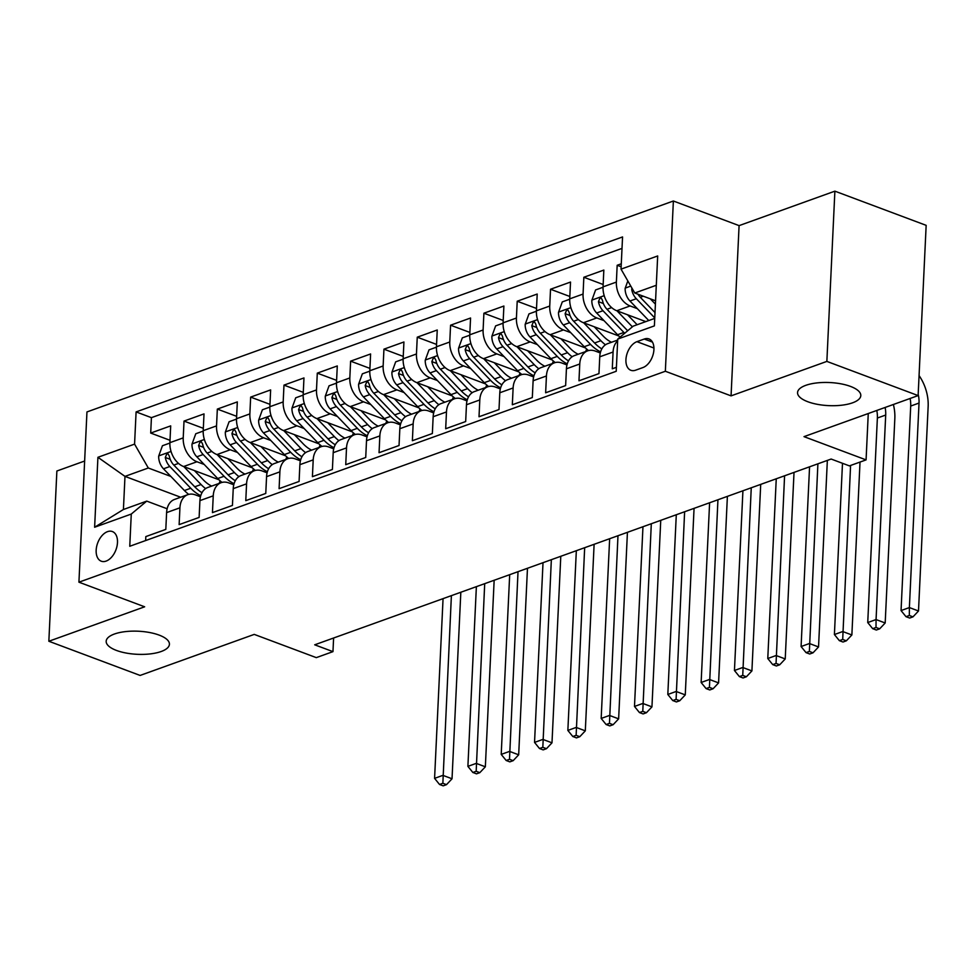 <?xml version="1.0" encoding="UTF-8"?>
<svg xmlns="http://www.w3.org/2000/svg" width="977" height="977" viewBox="0 0 977 977"><rect width="100%" height="100%" fill="white"/><g stroke="black" fill="none" stroke-linecap="round" stroke-linejoin="round"><path stroke-width="1.47" d="M159.129 635.099A31.667 11.553 2.7 0 1 169.424 644.258A31.667 11.553 2.7 0 1 150.324 653.894A31.667 11.553 2.7 0 1 116.471 650.438A31.667 11.553 2.7 0 1 106.175 641.278A31.667 11.553 2.7 0 1 125.276 631.63A31.667 11.553 2.7 0 1 159.129 635.099M850.503 386.416A31.667 11.553 2.7 0 1 860.798 395.575A31.667 11.553 2.7 0 1 841.698 405.211A31.667 11.553 2.7 0 1 807.857 401.755A31.667 11.553 2.7 0 1 797.55 392.595A31.667 11.553 2.7 0 1 816.662 382.947A31.667 11.553 2.7 0 1 850.503 386.416M106.127 561.091A15.827 9.746 -69.5 0 0 117.008 546.155A15.827 9.746 -69.5 0 0 112.379 531.549A15.827 9.746 -69.5 0 0 107.519 531.647A15.827 9.746 -69.5 0 0 96.638 546.583A15.827 9.746 -69.5 0 0 101.266 561.201A15.827 9.746 -69.5 0 0 106.127 561.091M84.645 461.022L56.874 471.012L48.85 641.254L140.114 675.437L254.24 634.391L316.304 657.631L332.962 651.635L333.609 638.005M673.373 201.006L86.953 411.94L78.929 582.182L665.349 371.26L673.373 201.006L739.088 225.626L731.065 395.868L826.86 361.405L834.883 191.162L739.088 225.626M834.883 191.162L926.159 225.345L918.124 395.587L804.01 436.646L866.074 459.886L868.26 413.527M826.86 361.405L918.124 395.587M145.634 540.55L145.817 536.593L165.809 529.4L166.603 512.607L179.927 507.808A19.784 13.825 -109.8 0 1 187.828 494.667A19.784 13.825 -109.8 0 1 195.4 494.875L200.456 496.768M179.927 507.808L179.133 524.612L199.125 517.419L199.919 500.627L213.242 495.827A19.784 13.825 -109.8 0 1 221.156 482.675A19.784 13.825 -109.8 0 1 228.716 482.894L233.772 484.787M213.242 495.827L212.449 512.62L232.441 505.439L233.234 488.634L246.57 483.847A19.784 13.825 -109.8 0 1 254.472 470.694A19.784 13.825 -109.8 0 1 262.031 470.914L267.087 472.807M246.57 483.847L245.777 500.639L265.768 493.446L266.562 476.654L279.886 471.854A19.784 13.825 -109.8 0 1 287.788 458.702A19.784 13.825 -109.8 0 1 295.359 458.921L300.415 460.814M279.886 471.854L279.092 488.659L299.084 481.466L299.878 464.673L313.202 459.874A19.784 13.825 -109.8 0 1 321.103 446.721A19.784 13.825 -109.8 0 1 328.675 446.941L333.731 448.834M313.202 459.874L312.408 476.666L332.4 469.473L333.194 452.681L346.517 447.893A19.784 13.825 -109.8 0 1 354.431 434.741A19.784 13.825 -109.8 0 1 361.991 434.96L367.047 436.853M346.517 447.893L345.736 464.686L365.728 457.492L366.509 440.7L379.845 435.901A19.784 13.825 -109.8 0 1 387.747 422.748A19.784 13.825 -109.8 0 1 395.319 422.968L400.362 424.861M379.845 435.901L379.052 452.705L399.043 445.512L399.837 428.72L413.161 423.92A19.784 13.825 -109.8 0 1 421.063 410.767A19.784 13.825 -109.8 0 1 428.634 410.987L433.69 412.88M413.161 423.92L412.367 440.712L432.359 433.519L433.153 416.727L446.477 411.94A19.784 13.825 -109.8 0 1 454.39 398.787A19.784 13.825 -109.8 0 1 461.95 398.995L467.006 400.888M446.477 411.94L445.683 428.732L465.675 421.539L466.469 404.747L479.805 399.947A19.784 13.825 -109.8 0 1 487.706 386.794A19.784 13.825 -109.8 0 1 495.266 387.014L500.322 388.907M479.805 399.947L479.011 416.752L499.003 409.558L499.797 392.766L513.12 387.967A19.784 13.825 -109.8 0 1 521.022 374.814A19.784 13.825 -109.8 0 1 528.594 375.034L533.65 376.927M513.12 387.967L512.327 404.759L532.318 397.566L533.112 380.774L546.436 375.986A19.784 13.825 -109.8 0 1 554.35 362.833A19.784 13.825 -109.8 0 1 561.909 363.041L566.965 364.934M546.436 375.986L545.642 392.778L565.634 385.585L566.428 368.793L579.764 363.994A19.784 13.825 -109.8 0 1 587.665 350.841A19.784 13.825 -109.8 0 1 595.225 351.061L600.281 352.953M579.764 363.994L578.97 380.786L598.962 373.605L599.756 356.813A19.784 13.825 -109.8 0 1 607.657 343.66L617.696 340.045M621.287 263.802L617.171 265.28L621.152 266.77M645.809 321.616L616.78 310.747A19.784 13.825 -109.8 0 1 603.053 286.872L603.835 270.079L583.843 277.26L603.163 284.502M618.807 335.966L583.464 322.728A19.784 13.825 70.2 0 1 569.725 298.852L570.519 282.06L550.527 289.253L569.835 296.483M585.492 347.946L550.149 334.708A19.784 13.825 70.2 0 1 536.41 310.833L537.203 294.04L517.212 301.234L536.52 308.463M552.176 359.939L516.821 346.701A19.784 13.825 70.2 0 1 503.094 322.825L503.888 306.033L483.896 313.214L503.204 320.456M518.848 371.919L483.505 358.681A19.784 13.825 70.2 0 1 469.766 334.806L470.56 318.013L450.568 325.207L469.888 332.436M485.532 383.9L450.189 370.662A19.784 13.825 70.2 0 1 436.45 346.786L437.244 329.994L417.252 337.187L436.56 344.417M452.217 395.893L416.861 382.654A19.784 13.825 70.2 0 1 403.135 358.779L403.928 341.987L383.937 349.168L403.245 356.41M418.901 407.873L383.546 394.635A19.784 13.825 70.2 0 1 369.807 370.759L370.601 353.967L350.609 361.16L369.929 368.39M385.573 419.854L350.23 406.615A19.784 13.825 70.2 0 1 336.491 382.752L337.285 365.948L317.293 373.141L336.601 380.371M352.257 431.846L316.914 418.608A19.784 13.825 70.2 0 1 303.175 394.732L303.969 377.94L283.977 385.121L303.285 392.363M318.942 443.827L283.586 430.588A19.784 13.825 70.2 0 1 269.86 406.713L270.641 389.921L250.649 397.114L269.97 404.344M285.614 455.807L250.271 442.569A19.784 13.825 70.2 0 1 236.532 418.706L237.326 401.901L217.334 409.094L236.642 416.324M252.298 467.8L216.955 454.561A19.784 13.825 70.2 0 1 203.216 430.686L204.01 413.894L184.018 421.087L203.326 428.317M866.074 459.886L849.404 465.882L831.158 459.043L314.704 644.808L332.962 651.635M644.27 339.031L636.943 341.669A15.339 9.44 -69.5 0 0 626.391 356.141A15.339 9.44 -69.5 0 0 630.886 370.295A15.339 9.44 -69.5 0 0 635.6 370.198L642.927 367.56A15.339 9.44 -69.5 0 0 653.466 353.088A15.339 9.44 -69.5 0 0 648.972 338.934A15.339 9.44 -69.5 0 0 644.27 339.031L652.465 342.097M180.672 497.232L124.983 476.385L123.42 509.505L146.745 501.116L131.272 514.061L129.758 546.265L616.218 371.284L617.733 339.08L633.206 326.147L654.737 318.392M131.272 514.061L94.622 527.238L97.92 457.297L134.57 444.12L136.096 411.915L622.557 236.935L621.03 269.139L657.68 255.962L654.382 325.891L617.733 339.08M204.181 464.454L196.963 461.755A19.784 13.825 -109.8 0 1 183.224 437.879L184.018 421.087M218.982 479.78L183.627 466.542L196.963 461.755M237.496 452.473L230.279 449.762A19.784 13.825 -109.8 0 1 216.54 425.887L217.334 409.094M270.812 440.48L263.595 437.781A19.784 13.825 -109.8 0 1 249.868 413.906L250.649 397.114M304.128 428.5L296.923 425.801A19.784 13.825 -109.8 0 1 283.183 401.926L283.977 385.121M337.456 416.507L330.238 413.808A19.784 13.825 -109.8 0 1 316.499 389.933L317.293 373.141M370.772 404.527L363.554 401.828A19.784 13.825 -109.8 0 1 349.827 377.952L350.609 361.16M404.087 392.546L396.87 389.847A19.784 13.825 -109.8 0 1 383.143 365.972L383.937 349.168M437.415 380.554L430.198 377.855A19.784 13.825 -109.8 0 1 416.458 353.979L417.252 337.187M470.731 368.573L463.513 365.874A19.784 13.825 -109.8 0 1 449.774 341.999L450.568 325.207M504.047 356.593L496.829 353.882A19.784 13.825 -109.8 0 1 483.102 330.018L483.896 313.214M537.374 344.6L530.157 341.901A19.784 13.825 -109.8 0 1 516.418 318.026L517.212 301.234M570.69 332.62L563.473 329.921A19.784 13.825 -109.8 0 1 549.733 306.045L550.527 289.253M604.006 320.639L596.788 317.928A19.784 13.825 -109.8 0 1 583.061 294.065L583.843 277.26M637.322 308.647L630.116 305.948A19.784 13.825 -109.8 0 1 616.377 282.072L617.171 265.28M622.019 248.39L151.423 417.655L150.702 433.067L170.01 440.297M183.627 466.542A19.784 13.825 70.2 0 1 169.9 442.666L170.694 425.874L150.702 433.067M616.402 367.328L612.286 368.805L613.08 352.013A19.784 13.825 -109.8 0 1 617.647 340.875M146.745 501.116L167.128 508.761M656.3 285.272L634.769 293.015L621.03 269.139M655.567 300.806L634.769 293.015M731.065 395.868L665.349 371.26M48.85 641.254L144.645 606.802L78.929 582.182M170.853 476.434L148.309 467.995L124.983 476.385L97.92 457.297M587.665 350.841L574.329 355.64A19.784 13.825 70.2 0 0 566.428 368.793M554.35 362.833L541.014 367.621A19.784 13.825 70.2 0 0 533.112 380.774M521.022 374.814L507.698 379.613A19.784 13.825 70.2 0 0 499.797 392.766M487.706 386.794L474.382 391.594A19.784 13.825 70.2 0 0 466.469 404.747M454.39 398.787L441.054 403.574A19.784 13.825 70.2 0 0 433.153 416.727M421.063 410.767L407.739 415.567A19.784 13.825 70.2 0 0 399.837 428.72M387.747 422.748L374.423 427.547A19.784 13.825 70.2 0 0 366.509 440.7M354.431 434.741L341.095 439.528A19.784 13.825 70.2 0 0 333.194 452.681M321.103 446.721L307.779 451.521A19.784 13.825 70.2 0 0 299.878 464.673M287.788 458.702L274.464 463.501A19.784 13.825 70.2 0 0 266.562 476.654M254.472 470.694L241.148 475.481A19.784 13.825 70.2 0 0 233.234 488.634M221.156 482.675L207.82 487.474A19.784 13.825 70.2 0 0 199.919 500.627M151.423 417.655L136.096 411.915M134.57 444.12L148.309 467.995M187.828 494.667L174.504 499.455A19.784 13.825 70.2 0 0 166.603 512.607M94.622 527.238L123.42 509.505M627.832 280.949L625.146 288.349A13.116 9.159 70.2 0 0 629.97 301.014L648.777 320.541M650.303 298.828L655.408 304.14M631.863 287.971L631.765 289.693A13.116 9.159 70.2 0 0 636.308 298.73L654.761 317.916M655.017 312.579L640.301 297.301A13.116 9.159 -109.8 0 1 637.993 294.224M918.185 394.293A24.743 17.281 -109.8 0 1 919.027 403.049L909.379 607.572L918.502 610.991L928.15 406.469A37.102 25.915 70.2 0 0 919.064 375.571M910.112 398.482A24.743 17.281 -109.8 0 1 910.698 406.053L901.05 610.576L909.379 607.572L909.331 615.486L906.009 616.682L909.648 618.05L912.982 616.853L909.331 615.486M912.982 616.853L918.502 610.991M901.05 610.576L906.009 616.682M603.029 287.262L595.591 289.937L591.83 300.342A13.116 9.159 70.2 0 0 596.654 312.994L617.562 334.72A37.847 26.428 70.2 0 0 620.077 337.126M616.988 310.82L632.388 326.831M627.552 314.777L636.601 324.181A31.411 21.946 70.2 0 0 637.138 324.73M627.674 330.776L606.986 309.282A13.116 9.159 -109.8 0 1 602.443 300.244L601.234 298.095L599.939 298.132L598.449 301.673A13.116 9.159 70.2 0 0 602.98 310.723L623.888 332.449A37.847 26.428 70.2 0 0 624.694 333.255M885.125 407.47A24.743 17.281 -109.8 0 1 885.699 415.042L876.064 619.565L885.186 622.984L894.834 418.461A37.102 25.915 70.2 0 0 893.381 404.49M876.796 410.462A24.743 17.281 -109.8 0 1 877.37 418.034L867.735 622.557L876.064 619.565L876.015 627.466L872.681 628.663L876.332 630.031L879.666 628.834L876.015 627.466M879.666 628.834L885.186 622.984M867.735 622.557L872.681 628.663M569.713 299.243L562.276 301.917L558.514 312.322A13.116 9.159 70.2 0 0 563.338 324.975L584.246 346.701A37.847 26.428 70.2 0 0 588.545 350.572M583.672 322.801L600.904 340.717A37.847 26.428 70.2 0 0 605.459 344.783M594.236 326.758L603.285 336.161A31.411 21.946 70.2 0 0 611.468 342.28M601.808 348.899A37.847 26.428 -109.8 0 1 594.566 342.988L573.67 321.262A13.116 9.159 -109.8 0 1 569.127 312.225L567.918 310.075L566.623 310.112L565.133 313.666A13.116 9.159 70.2 0 0 569.664 322.703L590.572 344.429A37.847 26.428 70.2 0 0 600.574 351.867M842.492 463.281L834.407 634.537L842.736 631.545L851.871 634.965L860.016 462.06M850.576 465.455L842.699 639.447L839.365 640.656L843.017 642.023L846.351 640.814L842.699 639.447M846.351 640.814L851.871 634.965M834.407 634.537L839.365 640.656M536.397 311.223L528.96 313.91L525.186 324.303A13.116 9.159 70.2 0 0 530.022 336.967L550.918 358.693A37.847 26.428 70.2 0 0 555.217 362.565M585.65 351.573A31.411 21.946 70.2 0 0 586.64 349.009M550.344 334.793L567.588 352.697A37.847 26.428 70.2 0 0 572.131 356.764M560.92 338.75L569.97 348.154A31.411 21.946 70.2 0 0 578.152 354.26M568.492 360.892A37.847 26.428 -109.8 0 1 561.25 354.969L540.342 333.255A13.116 9.159 -109.8 0 1 535.811 324.205L534.59 322.068L533.308 322.105L531.806 325.646A13.116 9.159 70.2 0 0 536.349 334.684L557.256 356.41A37.847 26.428 70.2 0 0 567.258 363.847M809.567 466.811L801.091 646.53L809.42 643.525L818.543 646.945L827.348 460.411M817.896 463.806L809.371 651.439L806.049 652.636L809.701 654.004L813.023 652.807L809.371 651.439M813.023 652.807L818.543 646.945M801.091 646.53L806.049 652.636M503.07 323.216L495.632 325.891L491.871 336.296A13.116 9.159 70.2 0 0 496.695 348.948L517.602 370.674A37.847 26.428 70.2 0 0 521.901 374.545M552.335 363.554A31.411 21.946 70.2 0 0 553.324 360.989M517.028 346.774L534.26 364.677A37.847 26.428 70.2 0 0 538.815 368.744M527.592 350.731L536.642 360.134A31.411 21.946 70.2 0 0 544.836 366.253M535.176 372.872A37.847 26.428 -109.8 0 1 527.934 366.961L507.026 345.235A13.116 9.159 -109.8 0 1 502.483 336.198L501.274 334.049L499.98 334.085L498.49 337.627A13.116 9.159 70.2 0 0 503.033 346.676L523.928 368.402A37.847 26.428 70.2 0 0 533.943 375.827M776.251 478.791L767.775 658.51L776.104 655.518L785.227 658.938L794.02 472.392M784.58 475.799L776.056 663.42L772.722 664.616L776.373 665.984L779.707 664.787L776.056 663.42M779.707 664.787L785.227 658.938M767.775 658.51L772.722 664.616M469.754 335.196L462.316 337.871L458.555 348.276A13.116 9.159 70.2 0 0 463.379 360.94L484.287 382.654A37.847 26.428 70.2 0 0 488.585 386.526M519.019 375.534A31.411 21.946 70.2 0 0 520.008 372.982M483.713 358.754L500.945 376.67A37.847 26.428 70.2 0 0 505.5 380.737M494.277 362.711L503.326 372.115A31.411 21.946 70.2 0 0 511.521 378.233M501.86 384.853A37.847 26.428 -109.8 0 1 494.618 378.942L473.711 357.216A13.116 9.159 -109.8 0 1 469.168 348.178L467.959 346.029L466.664 346.066L465.174 349.619A13.116 9.159 70.2 0 0 469.705 358.657L490.613 380.383A37.847 26.428 70.2 0 0 500.627 387.82M742.923 490.772L734.448 670.491L742.776 667.499L751.911 670.918L760.704 484.384M751.252 487.779L742.74 675.4L739.406 676.609L743.057 677.977L746.391 676.768L742.74 675.4M746.391 676.768L751.911 670.918M734.448 670.491L739.406 676.609M436.438 347.177L429.001 349.864L425.239 360.257A13.116 9.159 70.2 0 0 430.063 372.921L450.971 394.647A37.847 26.428 70.2 0 0 455.258 398.518M485.691 387.527A31.411 21.946 70.2 0 0 486.68 384.962M450.385 370.747L467.629 388.651A37.847 26.428 70.2 0 0 472.184 392.717M460.961 374.704L470.01 384.108A31.411 21.946 70.2 0 0 478.193 390.214M468.533 396.845A37.847 26.428 -109.8 0 1 461.291 390.934L440.383 369.208A13.116 9.159 -109.8 0 1 435.852 360.159L434.631 358.022L433.348 358.058L431.846 361.6A13.116 9.159 70.2 0 0 436.389 370.637L457.297 392.363A37.847 26.428 70.2 0 0 467.299 399.801M709.607 502.764L701.132 682.483L709.461 679.479L718.583 682.899L727.389 496.365M717.936 499.76L709.424 687.393L706.09 688.59L709.742 689.957L713.076 688.761L709.424 687.393M713.076 688.761L718.583 682.899M701.132 682.483L706.09 688.59M403.122 359.17L395.673 361.844L391.911 372.249A13.116 9.159 70.2 0 0 396.735 384.901L417.643 406.627A37.847 26.428 70.2 0 0 421.942 410.499M452.375 399.508A31.411 21.946 70.2 0 0 453.365 396.943M417.069 382.728L434.301 400.631A37.847 26.428 70.2 0 0 438.856 404.698M427.633 386.684L436.695 396.088A31.411 21.946 70.2 0 0 444.877 402.206M435.217 408.826A37.847 26.428 -109.8 0 1 427.975 402.915L407.067 381.189A13.116 9.159 -109.8 0 1 402.536 372.152L401.315 370.002L400.033 370.039L398.531 373.593A13.116 9.159 70.2 0 0 403.074 382.63L423.981 404.356A37.847 26.428 70.2 0 0 433.983 411.781M676.292 514.745L667.816 694.464L676.145 691.472L685.268 694.891L694.061 508.345M684.621 511.753L676.096 699.373L672.762 700.57L676.414 701.938L679.748 700.741L676.096 699.373M679.748 700.741L685.268 694.891M667.816 694.464L672.762 700.57M369.794 371.15L362.357 373.825L358.596 384.23A13.116 9.159 70.2 0 0 363.42 396.894L384.327 418.608A37.847 26.428 70.2 0 0 388.626 422.479M419.06 411.488A31.411 21.946 70.2 0 0 420.049 408.936M383.753 394.708L400.985 412.624A37.847 26.428 70.2 0 0 405.54 416.69M394.317 398.665L403.367 408.081A31.411 21.946 70.2 0 0 411.561 414.187M401.901 420.806A37.847 26.428 -109.8 0 1 394.659 414.895L373.751 393.169A13.116 9.159 -109.8 0 1 369.208 384.132L367.999 381.983L366.705 382.019L365.215 385.573A13.116 9.159 70.2 0 0 369.746 394.61L390.653 416.336A37.847 26.428 70.2 0 0 400.668 423.774M642.964 526.725L634.488 706.444L642.829 703.452L651.952 706.872L660.745 520.338M651.305 523.733L642.781 711.366L639.447 712.563L643.098 713.931L646.432 712.721L642.781 711.366M646.432 712.721L651.952 706.872M634.488 706.444L639.447 712.563M336.479 383.143L329.041 385.817L325.28 396.21A13.116 9.159 70.2 0 0 330.104 408.875L351.012 430.601A37.847 26.428 70.2 0 0 355.31 434.472M385.732 423.481A31.411 21.946 70.2 0 0 386.733 420.916M350.425 406.701L367.67 424.604A37.847 26.428 70.2 0 0 372.225 428.671M361.002 410.658L370.051 420.061A31.411 21.946 70.2 0 0 378.233 426.167M368.573 432.799A37.847 26.428 -109.8 0 1 361.331 426.888L340.423 405.162A13.116 9.159 -109.8 0 1 335.893 396.112L334.684 393.975L333.389 394.012L331.899 397.554A13.116 9.159 70.2 0 0 336.43 406.591L357.338 428.317A37.847 26.428 70.2 0 0 367.34 435.754M609.648 538.718L601.173 718.437L609.501 715.445L618.636 718.852L627.429 532.318M617.977 535.714L609.465 723.346L606.131 724.543L609.782 725.911L613.116 724.714L609.465 723.346M613.116 724.714L618.636 718.852M601.173 718.437L606.131 724.543M303.163 395.123L295.726 397.798L291.952 408.203A13.116 9.159 70.2 0 0 296.776 420.855L317.684 442.581A37.847 26.428 70.2 0 0 321.983 446.452M352.416 435.461A31.411 21.946 70.2 0 0 353.405 432.896M317.11 418.681L334.342 436.585A37.847 26.428 70.2 0 0 338.897 440.651M327.674 422.638L336.735 432.042A31.411 21.946 70.2 0 0 344.918 438.16M335.258 444.779A37.847 26.428 -109.8 0 1 328.016 438.868L307.108 417.142A13.116 9.159 -109.8 0 1 302.577 408.105L301.356 405.956L300.073 405.992L298.571 409.546A13.116 9.159 70.2 0 0 303.114 418.583L324.022 440.309A37.847 26.428 70.2 0 0 334.024 447.735M576.332 550.698L567.857 730.417L576.186 727.425L585.308 730.845L594.114 544.299M584.661 547.706L576.137 735.327L572.815 736.524L576.454 737.891L579.788 736.695L576.137 735.327M579.788 736.695L585.308 730.845M567.857 730.417L572.815 736.524M269.835 407.104L262.398 409.778L258.636 420.183A13.116 9.159 70.2 0 0 263.46 432.848L284.368 454.561A37.847 26.428 70.2 0 0 288.667 458.433M319.1 447.442A31.411 21.946 70.2 0 0 320.09 444.889M283.794 430.662L301.026 448.577A37.847 26.428 70.2 0 0 305.581 452.644M294.358 434.618L303.407 444.034A31.411 21.946 70.2 0 0 311.602 450.141M301.942 456.76A37.847 26.428 -109.8 0 1 294.7 450.849L273.792 429.123A13.116 9.159 -109.8 0 1 269.249 420.086L268.04 417.936L266.745 417.973L265.255 421.527A13.116 9.159 70.2 0 0 269.799 430.564L290.694 452.29A37.847 26.428 70.2 0 0 300.708 459.727M543.017 562.679L534.541 742.41L542.87 739.406L551.993 742.825L560.786 556.292M551.346 559.687L542.821 747.32L539.487 748.516L543.139 749.884L546.473 748.687L542.821 747.32M546.473 748.687L551.993 742.825M534.541 742.41L539.487 748.516M236.519 419.096L229.082 421.771L225.321 432.164A13.116 9.159 70.2 0 0 230.145 444.828L251.052 466.554A37.847 26.428 70.2 0 0 255.351 470.425M285.772 459.434A31.411 21.946 70.2 0 0 286.774 456.87M250.478 442.654L267.71 460.558A37.847 26.428 70.2 0 0 272.265 464.625M261.042 446.611L270.092 456.015A31.411 21.946 70.2 0 0 278.286 462.133M268.614 468.752A37.847 26.428 -109.8 0 1 261.384 462.842L240.476 441.115A13.116 9.159 -109.8 0 1 235.933 432.066L234.724 429.929L233.43 429.965L231.94 433.507A13.116 9.159 70.2 0 0 236.471 442.544L257.378 464.27A37.847 26.428 70.2 0 0 267.38 471.708M509.689 574.671L501.213 754.391L509.542 751.398L518.677 754.806L527.47 568.272M518.018 571.667L509.505 759.3L506.171 760.497L509.823 761.865L513.157 760.668L509.505 759.3M513.157 760.668L518.677 754.806M501.213 754.391L506.171 760.497M203.204 431.077L195.766 433.751L191.993 444.156A13.116 9.159 70.2 0 0 196.829 456.809L217.724 478.535A37.847 26.428 70.2 0 0 222.023 482.406M252.457 471.415A31.411 21.946 70.2 0 0 253.446 468.85M217.15 454.635L234.395 472.538A37.847 26.428 70.2 0 0 238.938 476.605M227.726 458.592L236.776 467.995A31.411 21.946 70.2 0 0 244.958 474.114M235.298 480.733A37.847 26.428 -109.8 0 1 228.056 474.822L207.148 453.096A13.116 9.159 -109.8 0 1 202.618 444.059L201.396 441.909L200.114 441.946L198.612 445.5A13.116 9.159 70.2 0 0 203.155 454.537L224.063 476.263A37.847 26.428 70.2 0 0 234.065 483.7M476.373 586.652L467.898 766.371L476.226 763.379L485.349 766.798L494.154 580.253M484.702 583.66L476.178 771.28L472.856 772.477L476.507 773.845L479.829 772.648L476.178 771.28M479.829 772.648L485.349 766.798M467.898 766.371L472.856 772.477M169.876 443.057L162.438 445.732L158.677 456.137A13.116 9.159 70.2 0 0 163.501 468.801L184.409 490.527A37.847 26.428 70.2 0 0 188.708 494.386M219.141 483.395A31.411 21.946 70.2 0 0 220.13 480.843M183.835 466.615L201.067 484.531A37.847 26.428 70.2 0 0 205.622 488.598M194.399 470.572L203.448 479.988A31.411 21.946 70.2 0 0 211.643 486.094M201.983 492.713A37.847 26.428 -109.8 0 1 194.741 486.802L173.833 465.076A13.116 9.159 -109.8 0 1 169.29 456.039L168.081 453.89L166.786 453.926L165.296 457.48A13.116 9.159 70.2 0 0 169.839 466.517L190.747 488.244A37.847 26.428 70.2 0 0 200.749 495.681M443.057 598.632L434.582 778.364L442.911 775.359L452.033 778.779L460.826 592.245M451.386 595.64L442.862 783.273L439.528 784.47L443.179 785.838L446.513 784.641L442.862 783.273M446.513 784.641L452.033 778.779M434.582 778.364L439.528 784.47M216.955 454.561L230.279 449.762M250.271 442.569L263.595 437.781M283.586 430.588L296.923 425.801M316.914 418.608L330.238 413.808M350.23 406.615L363.554 401.828M383.546 394.635L396.87 389.847M416.861 382.654L430.198 377.855M450.189 370.662L463.513 365.874M483.505 358.681L496.829 353.882M516.821 346.701L530.157 341.901M550.149 334.708L563.473 329.921M583.464 322.728L596.788 317.928M616.78 310.747L630.116 305.948M603.053 286.872L616.377 282.072M169.9 442.666L183.224 437.879M203.216 430.686L216.54 425.887M236.532 418.706L249.868 413.906M269.86 406.713L283.183 401.926M303.175 394.732L316.499 389.933M336.491 382.752L349.827 377.952M369.807 370.759L383.143 365.972M403.135 358.779L416.458 353.979M436.45 346.786L449.774 341.999M469.766 334.806L483.102 330.018M503.094 322.825L516.418 318.026M536.41 310.833L549.733 306.045M569.725 298.852L583.061 294.065M599.756 356.813L613.08 352.013M653.943 348.032L636.943 341.669M630.788 286.09L625.243 288.093M636.308 298.73L629.97 301.014M643.306 296.214L640.301 297.301M919.027 403.049L910.698 406.053M633.157 290.218L631.765 289.693M604.201 295.665L591.928 300.073M623.888 332.449L617.562 334.72M602.98 310.723L596.654 312.994M611.651 307.596L606.986 309.282M885.699 415.042L877.37 418.034M603.383 303.529L598.449 301.673M570.873 307.645L558.6 312.066M590.572 344.429L584.246 346.701M600.904 340.717L594.566 342.988M569.664 322.703L563.338 324.975M578.335 319.589L573.67 321.262M570.067 315.51L565.133 313.666M537.558 319.626L525.284 324.046M557.256 356.41L550.918 358.693M567.588 352.697L561.25 354.969M536.349 334.684L530.022 336.967M545.019 331.569L540.342 333.255M536.739 327.49L531.806 325.646M504.242 331.618L491.968 336.027M523.928 368.402L517.602 370.674M534.26 364.677L527.934 366.961M503.033 346.676L496.695 348.948M511.692 343.55L507.026 345.235M503.424 339.483L498.49 337.627M470.914 343.599L458.64 348.02M490.613 380.383L484.287 382.654M500.945 376.67L494.618 378.942M469.705 358.657L463.379 360.94M478.376 355.543L473.711 357.216M470.108 351.464L465.174 349.619M437.598 355.579L425.325 360M457.297 392.363L450.971 394.647M467.629 388.651L461.291 390.934M436.389 370.637L430.063 372.921M445.06 367.523L440.383 369.208M436.78 363.444L431.846 361.6M404.283 367.572L392.009 371.981M423.981 404.356L417.643 406.627M434.301 400.631L427.975 402.915M403.074 382.63L396.735 384.901M411.732 379.503L407.067 381.189M403.464 375.437L398.531 373.593M370.967 379.552L358.693 383.973M390.653 416.336L384.327 418.608M400.985 412.624L394.659 414.895M369.746 394.61L363.42 396.894M378.417 391.496L373.751 393.169M370.149 387.417L365.215 385.573M337.639 391.533L325.365 395.954M357.338 428.317L351.012 430.601M367.67 424.604L361.331 426.888M336.43 406.591L330.104 408.875M345.101 403.477L340.423 405.162M336.821 399.398L331.899 397.554M304.323 403.525L292.05 407.934M324.022 440.309L317.684 442.581M334.342 436.585L328.016 438.868M303.114 418.583L296.776 420.855M311.785 415.457L307.108 417.142M303.505 411.39L298.571 409.546M271.008 415.506L258.734 419.927M290.694 452.29L284.368 454.561M301.026 448.577L294.7 450.849M269.799 430.564L263.46 432.848M278.457 427.45L273.792 429.123M270.189 423.371L265.255 421.527M237.68 427.499L225.406 431.907M257.378 464.27L251.052 466.554M267.71 460.558L261.384 462.842M236.471 442.544L230.145 444.828M245.142 439.43L240.476 441.115M236.874 435.363L231.94 433.507M204.364 439.479L192.09 443.888M224.063 476.263L217.724 478.535M234.395 472.538L228.056 474.822M203.155 454.537L196.829 456.809M211.826 451.423L207.148 453.096M203.546 447.344L198.612 445.5M171.048 451.459L158.775 455.88M190.747 488.244L184.409 490.527M201.067 484.531L194.741 486.802M169.839 466.517L163.501 468.801M178.498 463.403L173.833 465.076M170.23 459.324L165.296 457.48"/></g></svg>
